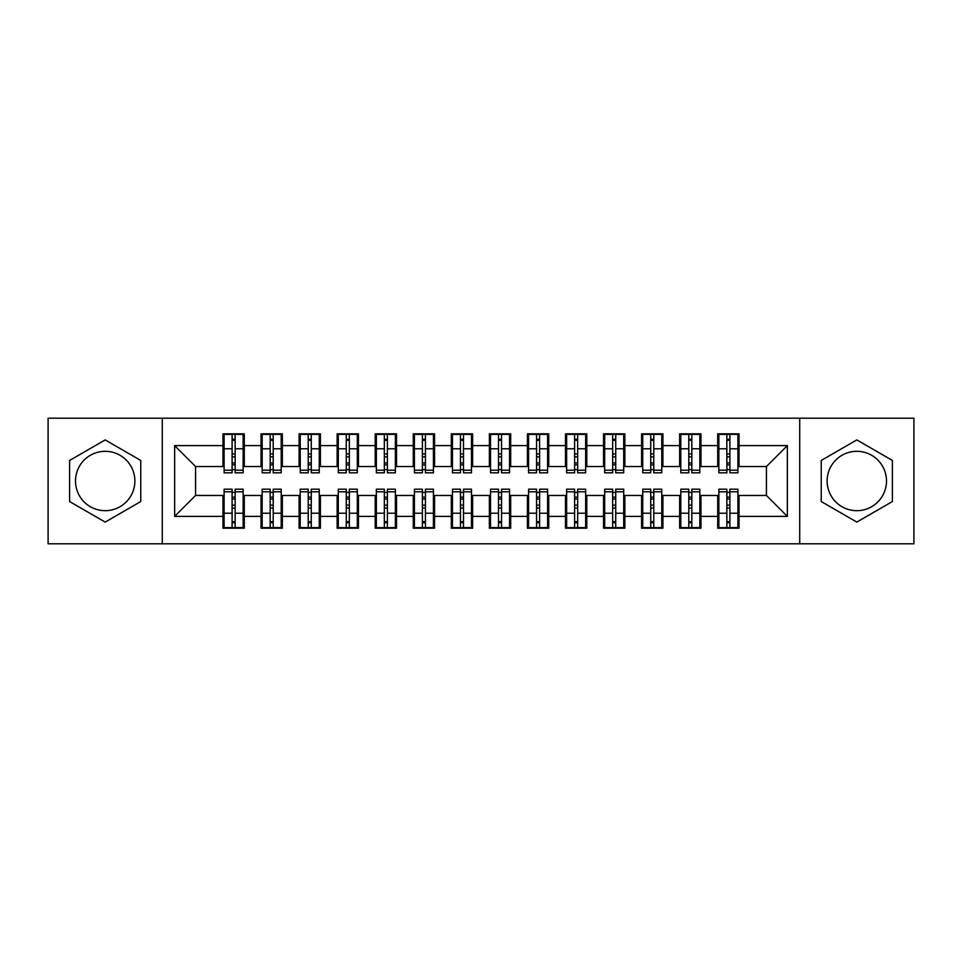 <?xml version="1.0" encoding="UTF-8"?>
<svg xmlns="http://www.w3.org/2000/svg" width="962" height="962" viewBox="0 0 962 962"><rect width="100%" height="100%" fill="white"/><g stroke="black" fill="none" stroke-linecap="round" stroke-linejoin="round"><path stroke-width="1.44" d="M856.817 451.31A29.69 29.69 0 0 0 827.128 481A29.69 29.69 0 0 0 856.817 510.69A29.69 29.69 0 0 0 886.495 481A29.69 29.69 0 0 0 856.817 451.31M105.183 510.69A29.69 29.69 0 0 1 75.505 481A29.69 29.69 0 0 1 105.183 451.31A29.69 29.69 0 0 1 134.872 481A29.69 29.69 0 0 1 105.183 510.69M799.723 543.795L913.9 543.795L913.9 418.205L799.723 418.205L799.723 543.795L162.277 543.795L162.277 418.205L48.1 418.205L48.1 543.795L162.277 543.795M726.851 456.83L729.893 456.83L726.851 456.83M729.893 505.17L726.851 505.17L729.893 505.17M688.792 456.83L691.834 456.83L688.792 456.83M691.834 505.17L688.792 505.17L691.834 505.17M650.733 456.83L653.775 456.83L650.733 456.83M653.775 505.17L650.733 505.17L653.775 505.17M612.674 456.83L615.728 456.83L612.674 456.83M615.728 505.17L612.674 505.17L615.728 505.17M574.615 456.83L577.669 456.83L574.615 456.83M577.669 505.17L574.615 505.17L577.669 505.17M536.568 456.83L539.61 456.83L536.568 456.83M539.61 505.17L536.568 505.17L539.61 505.17M498.508 456.83L501.551 456.83L498.508 456.83M501.551 505.17L498.508 505.17L501.551 505.17M460.449 456.83L463.492 456.83L460.449 456.83M463.492 505.17L460.449 505.17L463.492 505.17M422.39 456.83L425.432 456.83L422.39 456.83M425.432 505.17L422.39 505.17L425.432 505.17M384.331 456.83L387.385 456.83L384.331 456.83M387.385 505.17L384.331 505.17L387.385 505.17M346.272 456.83L349.326 456.83L346.272 456.83M349.326 505.17L346.272 505.17L349.326 505.17M308.225 456.83L311.267 456.83L308.225 456.83M311.267 505.17L308.225 505.17L311.267 505.17M270.166 456.83L273.208 456.83L270.166 456.83M273.208 505.17L270.166 505.17L273.208 505.17M799.723 418.205L162.277 418.205M224.11 466.534L195.575 466.534L174.639 445.61L174.639 516.39L222.968 516.39L222.968 528.186L244.288 528.186L244.288 516.39L261.027 516.39L261.027 528.186L282.347 528.186L282.347 516.39L299.086 516.39L299.086 528.186L320.394 528.186L320.394 516.39L337.145 516.39L337.145 528.186L358.453 528.186L358.453 516.39L375.204 516.39L375.204 528.186L396.512 528.186L396.512 516.39L413.263 516.39L413.263 528.186L434.571 528.186L434.571 516.39L451.31 516.39L451.31 528.186L472.631 528.186L472.631 516.39L489.369 516.39L489.369 528.186L510.69 528.186L510.69 516.39L527.429 516.39L527.429 528.186L548.737 528.186L548.737 516.39L565.488 516.39L565.488 528.186L586.796 528.186L586.796 516.39L603.547 516.39L603.547 528.186L624.855 528.186L624.855 516.39L641.606 516.39L641.606 528.186L662.914 528.186L662.914 516.39L679.653 516.39L679.653 528.186L700.973 528.186L700.973 516.39L717.712 516.39L717.712 528.186L739.032 528.186L739.032 495.466L766.425 495.466L766.425 466.534L737.89 466.534M174.639 445.61L222.968 445.61L222.968 466.534M766.425 466.534L787.361 445.61L739.032 445.61L739.032 433.814L717.712 433.814L717.712 445.61L700.973 445.61L700.973 433.814L679.653 433.814L679.653 445.61L662.914 445.61L662.914 433.814L641.606 433.814L641.606 445.61L624.855 445.61L624.855 433.814L603.547 433.814L603.547 445.61L586.796 445.61L586.796 433.814L565.488 433.814L565.488 445.61L548.737 445.61L548.737 433.814L527.429 433.814L527.429 445.61L510.69 445.61L510.69 433.814L489.369 433.814L489.369 445.61L472.631 445.61L472.631 433.814L451.31 433.814L451.31 445.61L434.571 445.61L434.571 433.814L413.263 433.814L413.263 445.61L396.512 445.61L396.512 433.814L375.204 433.814L375.204 445.61L358.453 445.61L358.453 433.814L337.145 433.814L337.145 445.61L320.394 445.61L320.394 433.814L299.086 433.814L299.086 445.61L282.347 445.61L282.347 433.814L261.027 433.814L261.027 445.61L244.288 445.61L244.288 433.814L222.968 433.814L222.968 445.61M787.361 445.61L787.361 516.39L739.032 516.39M700.973 516.39L700.973 495.466L718.854 495.466M717.712 516.39L717.712 495.466M739.032 445.61L739.032 466.534M662.914 516.39L662.914 495.466L680.795 495.466M679.653 516.39L679.653 495.466M717.712 445.61L717.712 466.534L699.831 466.534M700.973 445.61L700.973 466.534M624.855 516.39L624.855 495.466L642.748 495.466M641.606 516.39L641.606 495.466M679.653 445.61L679.653 466.534L661.772 466.534M662.914 445.61L662.914 466.534M586.796 516.39L586.796 495.466L604.689 495.466M603.547 516.39L603.547 495.466M641.606 445.61L641.606 466.534L623.713 466.534M624.855 445.61L624.855 466.534M548.737 516.39L548.737 495.466L566.63 495.466M565.488 516.39L565.488 495.466M603.547 445.61L603.547 466.534L585.654 466.534M586.796 445.61L586.796 466.534M510.69 516.39L510.69 495.466L528.571 495.466M527.429 516.39L527.429 495.466M565.488 445.61L565.488 466.534L547.594 466.534M548.737 445.61L548.737 466.534M472.631 516.39L472.631 495.466L490.512 495.466M489.369 516.39L489.369 495.466M527.429 445.61L527.429 466.534L509.547 466.534M510.69 445.61L510.69 466.534M434.571 516.39L434.571 495.466L452.453 495.466M451.31 516.39L451.31 495.466M489.369 445.61L489.369 466.534L471.488 466.534M472.631 445.61L472.631 466.534M396.512 516.39L396.512 495.466L414.406 495.466M413.263 516.39L413.263 495.466M451.31 445.61L451.31 466.534L433.429 466.534M434.571 445.61L434.571 466.534M358.453 516.39L358.453 495.466L376.346 495.466M375.204 516.39L375.204 495.466M413.263 445.61L413.263 466.534L395.37 466.534M396.512 445.61L396.512 466.534M320.394 516.39L320.394 495.466L338.287 495.466M337.145 516.39L337.145 495.466M375.204 445.61L375.204 466.534L357.311 466.534M358.453 445.61L358.453 466.534M282.347 516.39L282.347 495.466L300.228 495.466M299.086 516.39L299.086 495.466M337.145 445.61L337.145 466.534L319.252 466.534M320.394 445.61L320.394 466.534M244.288 516.39L244.288 495.466L262.169 495.466M261.027 516.39L261.027 495.466M299.086 445.61L299.086 466.534L281.205 466.534M282.347 445.61L282.347 466.534M232.107 456.83L235.149 456.83L232.107 456.83M235.149 505.17L232.107 505.17L235.149 505.17M174.639 516.39L195.575 495.466L224.11 495.466M222.968 516.39L222.968 495.466M261.027 445.61L261.027 466.534L243.145 466.534M244.288 445.61L244.288 466.534M140.765 460.461L105.183 439.911L69.601 460.461L69.601 501.539L105.183 522.089L140.765 501.539L140.765 460.461M821.235 460.461L821.235 501.539L856.817 522.089L892.399 501.539L892.399 460.461L856.817 439.911L821.235 460.461M195.575 466.534L195.575 495.466M718.854 466.534L717.712 466.534M680.795 466.534L679.653 466.534M642.748 466.534L641.606 466.534M604.689 466.534L603.547 466.534M566.63 466.534L565.488 466.534M528.571 466.534L527.429 466.534M490.512 466.534L489.369 466.534M452.453 466.534L451.31 466.534M414.406 466.534L413.263 466.534M376.346 466.534L375.204 466.534M338.287 466.534L337.145 466.534M300.228 466.534L299.086 466.534M262.169 466.534L261.027 466.534M243.145 495.466L244.288 495.466M281.205 495.466L282.347 495.466M319.252 495.466L320.394 495.466M357.311 495.466L358.453 495.466M395.37 495.466L396.512 495.466M433.429 495.466L434.571 495.466M471.488 495.466L472.631 495.466M509.547 495.466L510.69 495.466M547.594 495.466L548.737 495.466M585.654 495.466L586.796 495.466M623.713 495.466L624.855 495.466M661.772 495.466L662.914 495.466M699.831 495.466L700.973 495.466M737.89 495.466L739.032 495.466M787.361 516.39L766.425 495.466M224.11 434.187L243.145 434.187L224.11 434.187L224.11 472.823L232.107 472.823L232.107 434.331L243.145 434.391L243.145 472.823L235.149 472.823L235.149 434.391M232.107 439.285L235.149 439.285M232.107 469.624L235.149 469.624M235.149 464.838L232.107 464.838M232.107 462.975L235.149 462.975M244.288 451.887L243.145 451.887M244.288 456.83L243.145 456.83M224.11 451.887L222.968 451.887M224.11 456.83L222.968 456.83M243.145 527.813L224.11 527.813L243.145 527.813L243.145 489.177L235.149 489.177L235.149 527.669L224.11 527.609L224.11 489.177L232.107 489.177L232.107 527.609M235.149 522.715L232.107 522.715M235.149 492.376L232.107 492.376M232.107 497.162L235.149 497.162M235.149 499.025L232.107 499.025M222.968 510.113L224.11 510.113M222.968 505.17L224.11 505.17M243.145 510.113L244.288 510.113M243.145 505.17L244.288 505.17M262.169 434.187L281.205 434.187L262.169 434.187L262.169 472.823L270.166 472.823L270.166 434.331L281.205 434.391L281.205 472.823L273.208 472.823L273.208 434.391M270.166 439.285L273.208 439.285M270.166 469.624L273.208 469.624M273.208 464.838L270.166 464.838M270.166 462.975L273.208 462.975M282.347 451.887L281.205 451.887M282.347 456.83L281.205 456.83M262.169 451.887L261.027 451.887M262.169 456.83L261.027 456.83M300.228 434.187L319.252 434.187L300.228 434.187L300.228 472.823L308.225 472.823L308.225 434.331L319.252 434.391L319.252 472.823L311.267 472.823L311.267 434.391M308.225 439.285L311.267 439.285M308.225 469.624L311.267 469.624M311.267 464.838L308.225 464.838M308.225 462.975L311.267 462.975M320.394 451.887L319.252 451.887M320.394 456.83L319.252 456.83M300.228 451.887L299.086 451.887M300.228 456.83L299.086 456.83M338.287 434.187L357.311 434.187L338.287 434.187L338.287 472.823L346.272 472.823L346.272 434.331L357.311 434.391L357.311 472.823L349.326 472.823L349.326 434.391M346.272 439.285L349.326 439.285M346.272 469.624L349.326 469.624M349.326 464.838L346.272 464.838M346.272 462.975L349.326 462.975M358.453 451.887L357.311 451.887M358.453 456.83L357.311 456.83M338.287 451.887L337.145 451.887M338.287 456.83L337.145 456.83M376.346 434.187L395.37 434.187L376.346 434.187L376.346 472.823L384.331 472.823L384.331 434.331L395.37 434.391L395.37 472.823L387.385 472.823L387.385 434.391M384.331 439.285L387.385 439.285M384.331 469.624L387.385 469.624M387.385 464.838L384.331 464.838M384.331 462.975L387.385 462.975M396.512 451.887L395.37 451.887M396.512 456.83L395.37 456.83M376.346 451.887L375.204 451.887M376.346 456.83L375.204 456.83M281.205 527.813L262.169 527.813L281.205 527.813L281.205 489.177L273.208 489.177L273.208 527.669L262.169 527.609L262.169 489.177L270.166 489.177L270.166 527.609M273.208 522.715L270.166 522.715M273.208 492.376L270.166 492.376M270.166 497.162L273.208 497.162M273.208 499.025L270.166 499.025M261.027 510.113L262.169 510.113M261.027 505.17L262.169 505.17M281.205 510.113L282.347 510.113M281.205 505.17L282.347 505.17M319.252 527.813L300.228 527.813L319.252 527.813L319.252 489.177L311.267 489.177L311.267 527.669L300.228 527.609L300.228 489.177L308.225 489.177L308.225 527.609M311.267 522.715L308.225 522.715M311.267 492.376L308.225 492.376M308.225 497.162L311.267 497.162M311.267 499.025L308.225 499.025M299.086 510.113L300.228 510.113M299.086 505.17L300.228 505.17M319.252 510.113L320.394 510.113M319.252 505.17L320.394 505.17M357.311 527.813L338.287 527.813L357.311 527.813L357.311 489.177L349.326 489.177L349.326 527.669L338.287 527.609L338.287 489.177L346.272 489.177L346.272 527.609M349.326 522.715L346.272 522.715M349.326 492.376L346.272 492.376M346.272 497.162L349.326 497.162M349.326 499.025L346.272 499.025M337.145 510.113L338.287 510.113M337.145 505.17L338.287 505.17M357.311 510.113L358.453 510.113M357.311 505.17L358.453 505.17M395.37 527.813L376.346 527.813L395.37 527.813L395.37 489.177L387.385 489.177L387.385 527.669L376.346 527.609L376.346 489.177L384.331 489.177L384.331 527.609M387.385 522.715L384.331 522.715M387.385 492.376L384.331 492.376M384.331 497.162L387.385 497.162M387.385 499.025L384.331 499.025M375.204 510.113L376.346 510.113M375.204 505.17L376.346 505.17M395.37 510.113L396.512 510.113M395.37 505.17L396.512 505.17M414.406 434.187L433.429 434.187L414.406 434.187L414.406 472.823L422.39 472.823L422.39 434.331L433.429 434.391L433.429 472.823L425.432 472.823L425.432 434.391M422.39 439.285L425.432 439.285M422.39 469.624L425.432 469.624M425.432 464.838L422.39 464.838M422.39 462.975L425.432 462.975M434.571 451.887L433.429 451.887M434.571 456.83L433.429 456.83M414.406 451.887L413.263 451.887M414.406 456.83L413.263 456.83M433.429 527.813L414.406 527.813L433.429 527.813L433.429 489.177L425.432 489.177L425.432 527.669L414.406 527.609L414.406 489.177L422.39 489.177L422.39 527.609M425.432 522.715L422.39 522.715M425.432 492.376L422.39 492.376M422.39 497.162L425.432 497.162M425.432 499.025L422.39 499.025M413.263 510.113L414.406 510.113M413.263 505.17L414.406 505.17M433.429 510.113L434.571 510.113M433.429 505.17L434.571 505.17M452.453 434.187L471.488 434.187L452.453 434.187L452.453 472.823L460.449 472.823L460.449 434.331L471.488 434.391L471.488 472.823L463.492 472.823L463.492 434.391M460.449 439.285L463.492 439.285M460.449 469.624L463.492 469.624M463.492 464.838L460.449 464.838M460.449 462.975L463.492 462.975M472.631 451.887L471.488 451.887M472.631 456.83L471.488 456.83M452.453 451.887L451.31 451.887M452.453 456.83L451.31 456.83M471.488 527.813L452.453 527.813L471.488 527.813L471.488 489.177L463.492 489.177L463.492 527.669L452.453 527.609L452.453 489.177L460.449 489.177L460.449 527.609M463.492 522.715L460.449 522.715M463.492 492.376L460.449 492.376M460.449 497.162L463.492 497.162M463.492 499.025L460.449 499.025M451.31 510.113L452.453 510.113M451.31 505.17L452.453 505.17M471.488 510.113L472.631 510.113M471.488 505.17L472.631 505.17M490.512 434.187L509.547 434.187L490.512 434.187L490.512 472.823L498.508 472.823L498.508 434.331L509.547 434.391L509.547 472.823L501.551 472.823L501.551 434.391M498.508 439.285L501.551 439.285M498.508 469.624L501.551 469.624M501.551 464.838L498.508 464.838M498.508 462.975L501.551 462.975M510.69 451.887L509.547 451.887M510.69 456.83L509.547 456.83M490.512 451.887L489.369 451.887M490.512 456.83L489.369 456.83M509.547 527.813L490.512 527.813L509.547 527.813L509.547 489.177L501.551 489.177L501.551 527.669L490.512 527.609L490.512 489.177L498.508 489.177L498.508 527.609M501.551 522.715L498.508 522.715M501.551 492.376L498.508 492.376M498.508 497.162L501.551 497.162M501.551 499.025L498.508 499.025M489.369 510.113L490.512 510.113M489.369 505.17L490.512 505.17M509.547 510.113L510.69 510.113M509.547 505.17L510.69 505.17M528.571 434.187L547.594 434.187L528.571 434.187L528.571 472.823L536.568 472.823L536.568 434.331L547.594 434.391L547.594 472.823L539.61 472.823L539.61 434.391M536.568 439.285L539.61 439.285M536.568 469.624L539.61 469.624M539.61 464.838L536.568 464.838M536.568 462.975L539.61 462.975M548.737 451.887L547.594 451.887M548.737 456.83L547.594 456.83M528.571 451.887L527.429 451.887M528.571 456.83L527.429 456.83M547.594 527.813L528.571 527.813L547.594 527.813L547.594 489.177L539.61 489.177L539.61 527.669L528.571 527.609L528.571 489.177L536.568 489.177L536.568 527.609M539.61 522.715L536.568 522.715M539.61 492.376L536.568 492.376M536.568 497.162L539.61 497.162M539.61 499.025L536.568 499.025M527.429 510.113L528.571 510.113M527.429 505.17L528.571 505.17M547.594 510.113L548.737 510.113M547.594 505.17L548.737 505.17M566.63 434.187L585.654 434.187L566.63 434.187L566.63 472.823L574.615 472.823L574.615 434.331L585.654 434.391L585.654 472.823L577.669 472.823L577.669 434.391M574.615 439.285L577.669 439.285M574.615 469.624L577.669 469.624M577.669 464.838L574.615 464.838M574.615 462.975L577.669 462.975M586.796 451.887L585.654 451.887M586.796 456.83L585.654 456.83M566.63 451.887L565.488 451.887M566.63 456.83L565.488 456.83M585.654 527.813L566.63 527.813L585.654 527.813L585.654 489.177L577.669 489.177L577.669 527.669L566.63 527.609L566.63 489.177L574.615 489.177L574.615 527.609M577.669 522.715L574.615 522.715M577.669 492.376L574.615 492.376M574.615 497.162L577.669 497.162M577.669 499.025L574.615 499.025M565.488 510.113L566.63 510.113M565.488 505.17L566.63 505.17M585.654 510.113L586.796 510.113M585.654 505.17L586.796 505.17M604.689 434.187L623.713 434.187L604.689 434.187L604.689 472.823L612.674 472.823L612.674 434.331L623.713 434.391L623.713 472.823L615.728 472.823L615.728 434.391M612.674 439.285L615.728 439.285M612.674 469.624L615.728 469.624M615.728 464.838L612.674 464.838M612.674 462.975L615.728 462.975M624.855 451.887L623.713 451.887M624.855 456.83L623.713 456.83M604.689 451.887L603.547 451.887M604.689 456.83L603.547 456.83M623.713 527.813L604.689 527.813L623.713 527.813L623.713 489.177L615.728 489.177L615.728 527.669L604.689 527.609L604.689 489.177L612.674 489.177L612.674 527.609M615.728 522.715L612.674 522.715M615.728 492.376L612.674 492.376M612.674 497.162L615.728 497.162M615.728 499.025L612.674 499.025M603.547 510.113L604.689 510.113M603.547 505.17L604.689 505.17M623.713 510.113L624.855 510.113M623.713 505.17L624.855 505.17M642.748 434.187L661.772 434.187L642.748 434.187L642.748 472.823L650.733 472.823L650.733 434.331L661.772 434.391L661.772 472.823L653.775 472.823L653.775 434.391M650.733 439.285L653.775 439.285M650.733 469.624L653.775 469.624M653.775 464.838L650.733 464.838M650.733 462.975L653.775 462.975M662.914 451.887L661.772 451.887M662.914 456.83L661.772 456.83M642.748 451.887L641.606 451.887M642.748 456.83L641.606 456.83M661.772 527.813L642.748 527.813L661.772 527.813L661.772 489.177L653.775 489.177L653.775 527.669L642.748 527.609L642.748 489.177L650.733 489.177L650.733 527.609M653.775 522.715L650.733 522.715M653.775 492.376L650.733 492.376M650.733 497.162L653.775 497.162M653.775 499.025L650.733 499.025M641.606 510.113L642.748 510.113M641.606 505.17L642.748 505.17M661.772 510.113L662.914 510.113M661.772 505.17L662.914 505.17M680.795 434.187L699.831 434.187L680.795 434.187L680.795 472.823L688.792 472.823L688.792 434.331L699.831 434.391L699.831 472.823L691.834 472.823L691.834 434.391M688.792 439.285L691.834 439.285M688.792 469.624L691.834 469.624M691.834 464.838L688.792 464.838M688.792 462.975L691.834 462.975M700.973 451.887L699.831 451.887M700.973 456.83L699.831 456.83M680.795 451.887L679.653 451.887M680.795 456.83L679.653 456.83M699.831 527.813L680.795 527.813L699.831 527.813L699.831 489.177L691.834 489.177L691.834 527.669L680.795 527.609L680.795 489.177L688.792 489.177L688.792 527.609M691.834 522.715L688.792 522.715M691.834 492.376L688.792 492.376M688.792 497.162L691.834 497.162M691.834 499.025L688.792 499.025M679.653 510.113L680.795 510.113M679.653 505.17L680.795 505.17M699.831 510.113L700.973 510.113M699.831 505.17L700.973 505.17M718.854 434.187L737.89 434.187L718.854 434.187L718.854 472.823L726.851 472.823L726.851 434.331L737.89 434.391L737.89 472.823L729.893 472.823L729.893 434.391M726.851 439.285L729.893 439.285M726.851 469.624L729.893 469.624M729.893 464.838L726.851 464.838M726.851 462.975L729.893 462.975M739.032 451.887L737.89 451.887M739.032 456.83L737.89 456.83M718.854 451.887L717.712 451.887M718.854 456.83L717.712 456.83M737.89 527.813L718.854 527.813L737.89 527.813L737.89 489.177L729.893 489.177L729.893 527.669L718.854 527.609L718.854 489.177L726.851 489.177L726.851 527.609M729.893 522.715L726.851 522.715M729.893 492.376L726.851 492.376M726.851 497.162L729.893 497.162M729.893 499.025L726.851 499.025M717.712 510.113L718.854 510.113M717.712 505.17L718.854 505.17M737.89 510.113L739.032 510.113M737.89 505.17L739.032 505.17M224.11 434.391L232.107 434.391M235.149 470.202L243.145 470.202M235.149 448.785L243.145 448.785M224.11 470.202L232.107 470.202M224.11 448.785L232.107 448.785M232.107 453.932L235.149 453.932M232.107 440.283L235.149 440.283M243.145 527.609L235.149 527.609M232.107 491.798L224.11 491.798M232.107 513.215L224.11 513.215M243.145 491.798L235.149 491.798M243.145 513.215L235.149 513.215M235.149 508.068L232.107 508.068M235.149 521.717L232.107 521.717M262.169 434.391L270.166 434.391M273.208 470.202L281.205 470.202M273.208 448.785L281.205 448.785M262.169 470.202L270.166 470.202M262.169 448.785L270.166 448.785M270.166 453.932L273.208 453.932M270.166 440.283L273.208 440.283M300.228 434.391L308.225 434.391M311.267 470.202L319.252 470.202M311.267 448.785L319.252 448.785M300.228 470.202L308.225 470.202M300.228 448.785L308.225 448.785M308.225 453.932L311.267 453.932M308.225 440.283L311.267 440.283M338.287 434.391L346.272 434.391M349.326 470.202L357.311 470.202M349.326 448.785L357.311 448.785M338.287 470.202L346.272 470.202M338.287 448.785L346.272 448.785M346.272 453.932L349.326 453.932M346.272 440.283L349.326 440.283M376.346 434.391L384.331 434.391M387.385 470.202L395.37 470.202M387.385 448.785L395.37 448.785M376.346 470.202L384.331 470.202M376.346 448.785L384.331 448.785M384.331 453.932L387.385 453.932M384.331 440.283L387.385 440.283M281.205 527.609L273.208 527.609M270.166 491.798L262.169 491.798M270.166 513.215L262.169 513.215M281.205 491.798L273.208 491.798M281.205 513.215L273.208 513.215M273.208 508.068L270.166 508.068M273.208 521.717L270.166 521.717M319.252 527.609L311.267 527.609M308.225 491.798L300.228 491.798M308.225 513.215L300.228 513.215M319.252 491.798L311.267 491.798M319.252 513.215L311.267 513.215M311.267 508.068L308.225 508.068M311.267 521.717L308.225 521.717M357.311 527.609L349.326 527.609M346.272 491.798L338.287 491.798M346.272 513.215L338.287 513.215M357.311 491.798L349.326 491.798M357.311 513.215L349.326 513.215M349.326 508.068L346.272 508.068M349.326 521.717L346.272 521.717M395.37 527.609L387.385 527.609M384.331 491.798L376.346 491.798M384.331 513.215L376.346 513.215M395.37 491.798L387.385 491.798M395.37 513.215L387.385 513.215M387.385 508.068L384.331 508.068M387.385 521.717L384.331 521.717M414.406 434.391L422.39 434.391M425.432 470.202L433.429 470.202M425.432 448.785L433.429 448.785M414.406 470.202L422.39 470.202M414.406 448.785L422.39 448.785M422.39 453.932L425.432 453.932M422.39 440.283L425.432 440.283M433.429 527.609L425.432 527.609M422.39 491.798L414.406 491.798M422.39 513.215L414.406 513.215M433.429 491.798L425.432 491.798M433.429 513.215L425.432 513.215M425.432 508.068L422.39 508.068M425.432 521.717L422.39 521.717M452.453 434.391L460.449 434.391M463.492 470.202L471.488 470.202M463.492 448.785L471.488 448.785M452.453 470.202L460.449 470.202M452.453 448.785L460.449 448.785M460.449 453.932L463.492 453.932M460.449 440.283L463.492 440.283M471.488 527.609L463.492 527.609M460.449 491.798L452.453 491.798M460.449 513.215L452.453 513.215M471.488 491.798L463.492 491.798M471.488 513.215L463.492 513.215M463.492 508.068L460.449 508.068M463.492 521.717L460.449 521.717M490.512 434.391L498.508 434.391M501.551 470.202L509.547 470.202M501.551 448.785L509.547 448.785M490.512 470.202L498.508 470.202M490.512 448.785L498.508 448.785M498.508 453.932L501.551 453.932M498.508 440.283L501.551 440.283M509.547 527.609L501.551 527.609M498.508 491.798L490.512 491.798M498.508 513.215L490.512 513.215M509.547 491.798L501.551 491.798M509.547 513.215L501.551 513.215M501.551 508.068L498.508 508.068M501.551 521.717L498.508 521.717M528.571 434.391L536.568 434.391M539.61 470.202L547.594 470.202M539.61 448.785L547.594 448.785M528.571 470.202L536.568 470.202M528.571 448.785L536.568 448.785M536.568 453.932L539.61 453.932M536.568 440.283L539.61 440.283M547.594 527.609L539.61 527.609M536.568 491.798L528.571 491.798M536.568 513.215L528.571 513.215M547.594 491.798L539.61 491.798M547.594 513.215L539.61 513.215M539.61 508.068L536.568 508.068M539.61 521.717L536.568 521.717M566.63 434.391L574.615 434.391M577.669 470.202L585.654 470.202M577.669 448.785L585.654 448.785M566.63 470.202L574.615 470.202M566.63 448.785L574.615 448.785M574.615 453.932L577.669 453.932M574.615 440.283L577.669 440.283M585.654 527.609L577.669 527.609M574.615 491.798L566.63 491.798M574.615 513.215L566.63 513.215M585.654 491.798L577.669 491.798M585.654 513.215L577.669 513.215M577.669 508.068L574.615 508.068M577.669 521.717L574.615 521.717M604.689 434.391L612.674 434.391M615.728 470.202L623.713 470.202M615.728 448.785L623.713 448.785M604.689 470.202L612.674 470.202M604.689 448.785L612.674 448.785M612.674 453.932L615.728 453.932M612.674 440.283L615.728 440.283M623.713 527.609L615.728 527.609M612.674 491.798L604.689 491.798M612.674 513.215L604.689 513.215M623.713 491.798L615.728 491.798M623.713 513.215L615.728 513.215M615.728 508.068L612.674 508.068M615.728 521.717L612.674 521.717M642.748 434.391L650.733 434.391M653.775 470.202L661.772 470.202M653.775 448.785L661.772 448.785M642.748 470.202L650.733 470.202M642.748 448.785L650.733 448.785M650.733 453.932L653.775 453.932M650.733 440.283L653.775 440.283M661.772 527.609L653.775 527.609M650.733 491.798L642.748 491.798M650.733 513.215L642.748 513.215M661.772 491.798L653.775 491.798M661.772 513.215L653.775 513.215M653.775 508.068L650.733 508.068M653.775 521.717L650.733 521.717M680.795 434.391L688.792 434.391M691.834 470.202L699.831 470.202M691.834 448.785L699.831 448.785M680.795 470.202L688.792 470.202M680.795 448.785L688.792 448.785M688.792 453.932L691.834 453.932M688.792 440.283L691.834 440.283M699.831 527.609L691.834 527.609M688.792 491.798L680.795 491.798M688.792 513.215L680.795 513.215M699.831 491.798L691.834 491.798M699.831 513.215L691.834 513.215M691.834 508.068L688.792 508.068M691.834 521.717L688.792 521.717M718.854 434.391L726.851 434.391M729.893 470.202L737.89 470.202M729.893 448.785L737.89 448.785M718.854 470.202L726.851 470.202M718.854 448.785L726.851 448.785M726.851 453.932L729.893 453.932M726.851 440.283L729.893 440.283M737.89 527.609L729.893 527.609M726.851 491.798L718.854 491.798M726.851 513.215L718.854 513.215M737.89 491.798L729.893 491.798M737.89 513.215L729.893 513.215M729.893 508.068L726.851 508.068M729.893 521.717L726.851 521.717"/></g></svg>
